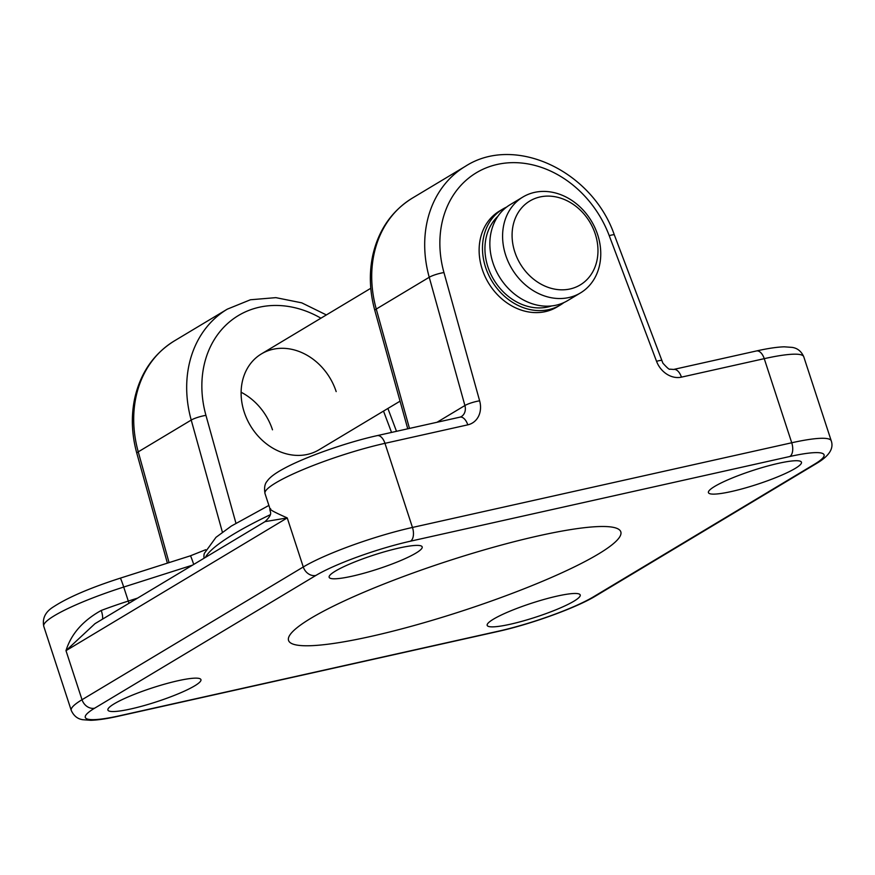 <?xml version="1.0" encoding="UTF-8"?>
<svg xmlns="http://www.w3.org/2000/svg" width="875" height="875" viewBox="0 0 875 875"><rect width="100%" height="100%" fill="white"/><g stroke="black" fill="none" stroke-linecap="round" stroke-linejoin="round"><path stroke-width="1.31" d="M399.131 548.013A48.934 7.262 161.9 0 0 351.498 563.27A48.934 7.262 161.9 0 0 329.153 577.303A48.934 7.262 161.9 0 0 352.198 576.177A48.934 7.262 161.9 0 0 399.831 560.919A48.934 7.262 161.9 0 0 422.188 546.897A48.934 7.262 161.9 0 0 399.131 548.013M778.411 463.345A48.934 7.262 161.9 0 0 730.778 478.603A48.934 7.262 161.9 0 0 708.433 492.625A48.934 7.262 161.9 0 0 731.478 491.509A48.934 7.262 161.9 0 0 779.111 476.252A48.934 7.262 161.9 0 0 801.456 462.219A48.934 7.262 161.9 0 0 778.411 463.345M557.167 596.094A48.934 7.262 161.9 0 0 509.534 611.352A48.934 7.262 161.9 0 0 487.178 625.373A48.934 7.262 161.9 0 0 510.234 624.247A48.934 7.262 161.9 0 0 557.867 608.989A48.934 7.262 161.9 0 0 580.212 594.967A48.934 7.262 161.9 0 0 557.167 596.094M177.887 680.761A48.934 7.262 161.9 0 0 130.255 696.019A48.934 7.262 161.9 0 0 107.909 710.041A48.934 7.262 161.9 0 0 130.955 708.925A48.934 7.262 161.9 0 0 178.588 693.667A48.934 7.262 161.9 0 0 200.933 679.634A48.934 7.262 161.9 0 0 177.887 680.761M400.061 401.166L318.97 449.816A55.923 46.364 -121 0 1 244.223 412.125A55.923 46.364 -121 0 1 261.428 353.894A55.923 46.364 -121 0 1 336.175 391.595M506.603 207.08A55.923 46.364 59 0 0 502.786 209.081L499.439 211.094A55.923 46.364 59 0 0 482.234 269.314A55.923 46.364 59 0 0 556.981 307.016L560.339 305.003A55.923 46.364 59 0 0 563.905 302.586M370.88 636.42A174.781 25.955 -18.1 0 1 288.553 640.434A174.781 25.955 -18.1 0 1 368.375 590.341A174.781 25.955 -18.1 0 1 538.486 535.85A174.781 25.955 -18.1 0 1 620.812 531.836A174.781 25.955 -18.1 0 1 540.991 581.919A174.781 25.955 -18.1 0 1 370.88 636.42M270.67 508.812C268.691 509.13 274.214 512.17 287.241 517.913L303.275 566.978A83.891 12.458 -18.1 0 1 412.464 527.45L791.733 442.772A83.891 12.458 -18.1 0 1 831.25 440.847L803.753 356.738A83.891 12.458 161.9 0 0 764.247 358.663L791.733 442.772A11.189 6.027 77.4 0 1 789.808 456.509L410.528 541.177A72.702 10.795 161.9 0 0 315.908 575.433L94.653 708.181A72.702 10.795 161.9 0 0 119.558 715.761L498.837 631.094A72.702 10.795 161.9 0 0 593.458 596.827L814.712 464.089A72.702 10.795 161.9 0 0 789.808 456.509M241.128 392.252A55.923 46.364 -121 0 1 272.486 429.811M264.994 493.533C264.02 487.812 264.786 483.645 267.291 480.998C269.762 477.302 275.472 473.058 284.397 468.3C305.627 456.783 347.167 442.225 377.169 435.63L459.988 417.145A11.189 6.027 77.4 0 1 467.786 424.845L384.967 443.33A83.891 12.458 161.9 0 0 303.308 469.492A83.891 12.458 161.9 0 0 264.994 493.533L269.927 508.594C269.533 512.706 273.875 513.023 265.048 521.631L95.003 623.656L65.986 650.661C71.138 634.014 82.895 620.616 101.259 610.455A11.189 3.205 -110.7 0 1 102.484 619.183M265.048 521.631L287.241 517.913L65.986 650.661L82.02 699.727L303.275 566.978A11.189 9.275 59 0 0 315.908 575.433M502.786 209.081A55.923 46.364 59 0 0 488.305 274.258A55.923 46.364 59 0 0 548.745 309.619A55.923 46.364 59 0 0 560.339 305.003M497.908 216.278A53.134 44.045 59 0 0 492.614 277.659A53.134 44.045 59 0 0 547.892 306.983A53.134 44.045 59 0 0 551.698 305.922M522.9 197.017L510.169 204.662A55.923 46.364 59 0 0 495.677 269.828A55.923 46.364 59 0 0 556.117 305.189A55.923 46.364 59 0 0 567.711 300.573L580.453 292.939A55.923 46.364 59 0 0 594.934 227.763A55.923 46.364 59 0 0 534.494 192.402A55.923 46.364 59 0 0 522.9 197.017A55.923 46.364 59 0 0 508.419 262.194A55.923 46.364 59 0 0 568.859 297.544A55.923 46.364 59 0 0 580.453 292.939M570.062 288.969A48.934 40.567 59 0 0 595.252 233.986A48.934 40.567 59 0 0 539.995 196.963A48.934 40.567 59 0 0 514.806 251.945A48.934 40.567 59 0 0 570.062 288.969M377.169 435.63A11.189 6.027 77.4 0 1 384.967 443.33L412.464 527.45A11.189 6.027 77.4 0 1 410.528 541.177M609.23 235.659A11.189 1.345 159.4 0 1 614.337 234.927L662.9 363.169C667.209 367.927 669.55 369.917 669.944 369.152L673.63 369.447L756.438 350.962A11.189 6.027 77.4 0 1 764.247 358.663L681.428 377.147A22.367 18.55 59 0 1 656.545 361.32L609.23 235.659A100.669 83.464 59 0 0 497.284 164.423A100.669 83.464 59 0 0 443.953 272.552L479.631 400.816A22.367 18.55 59 0 1 467.786 424.845M101.259 610.455A83.891 12.458 -18.1 0 1 128.297 601.07L123.714 587.048A83.891 12.458 161.9 0 0 43.75 626.281L71.247 710.391A83.891 12.458 -18.1 0 1 82.02 699.727A11.189 9.275 59 0 0 94.653 708.181M320.928 318.194A100.669 83.464 59 0 0 229.316 322.044A100.669 83.464 59 0 0 205.942 415.352L235.933 523.173M391.541 432.425L383.512 411.097M407.75 428.805L374.85 310.548A11.189 1.98 -15.5 0 1 376.261 309.05L429.231 277.266A111.858 92.728 -121 0 1 465.303 166.359L412.333 198.133A111.858 92.728 59 0 0 376.261 309.05L409.467 428.422M437.008 422.275L464.909 405.53L429.231 277.266A11.189 1.98 -15.5 0 1 443.953 272.552M167.387 563.15L136.839 453.348A11.189 1.98 -15.5 0 1 138.25 451.85L191.22 420.066A111.858 92.728 -121 0 1 227.292 309.159L174.322 340.933A111.858 92.728 59 0 0 138.25 451.85L169.061 562.614M222.403 532.186L191.22 420.066A11.189 1.98 -15.5 0 1 205.942 415.352M270.145 514.773A230.705 34.256 161.9 0 0 205.373 557.452M192.577 565.119L123.714 587.048A11.189 0.569 -107.7 0 0 120.291 578.145L190.389 555.822A11.189 0.569 72.3 0 1 193.714 564.441M129.019 603.258A11.189 0.569 -107.7 0 1 128.297 601.07L137.605 598.106M268.887 505.422L231.361 526.039L215.983 537.327L204.312 553.416A11.189 11.014 15.3 0 0 204.105 558.206M479.631 400.816A11.189 1.98 -15.5 0 0 464.909 405.53A11.189 9.275 -121 0 1 461.3 416.62L459.988 417.145M661.653 360.598A11.189 1.345 159.4 0 0 656.545 361.32M673.63 369.447A11.189 6.027 77.4 0 1 681.428 377.147M119.558 715.761A11.189 6.027 77.4 0 1 118.562 716.166C107.308 718.692 98.077 720.07 90.858 720.3L82.513 719.688C81.473 719.359 75.097 718.966 71.247 710.391M498.837 631.094A11.189 6.027 77.4 0 1 497.831 631.498L118.562 716.166M593.458 596.827A11.189 9.275 59 0 0 595.777 595.908C576.297 607.841 530.545 624.312 497.831 631.498M814.712 464.089A11.189 9.275 59 0 0 817.031 463.159L595.777 595.908M95.014 623.656L95.583 623.317M190.389 555.822L205.723 549.708M120.291 578.145C90.322 587.814 68.152 597.319 53.758 606.659C45.5 611.68 42.164 618.209 43.75 626.281M326.375 314.934L301.744 302.848L275.855 297.642L250.436 299.764L227.292 309.159M396.506 431.32L387.898 408.461M136.839 453.348C131.611 434.328 130.955 415.789 134.848 397.731C140.678 372.619 153.847 353.686 174.322 340.933M374.85 310.548C369.622 291.528 368.955 272.989 372.859 254.931C378.689 229.808 391.847 210.875 412.333 198.133M614.337 234.927C592.43 171.106 514.938 134.181 465.303 166.359M756.438 350.962C767.736 348.425 776.989 347.047 784.219 346.817L792.378 347.408C793.57 347.747 799.969 348.228 803.753 356.738M817.031 463.159C829.172 455.908 833.919 448.47 831.25 440.847M261.428 353.894L370.792 288.28"/></g></svg>
